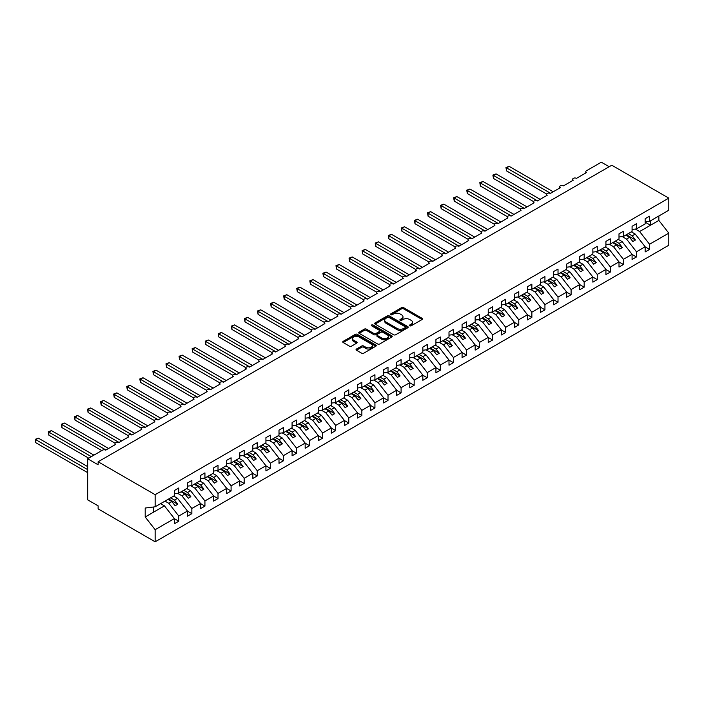<?xml version="1.0" encoding="UTF-8"?>
<svg xmlns="http://www.w3.org/2000/svg" width="704" height="704" viewBox="0 0 704 704"><rect width="100%" height="100%" fill="white"/><g stroke="black" fill="none" stroke-linecap="round" stroke-linejoin="round"><path stroke-width="1.06" d="M409.754 325.802A1.021 0.59 0 0 0 411.189 325.802L422.101 319.502A1.452 0.836 0 0 0 422.523 318.912A1.452 0.836 0 0 0 422.101 318.322L403.612 307.648A1.452 0.836 0 0 0 401.562 307.648L390.65 313.949A1.021 0.59 0 0 0 392.084 314.776L393.501 313.958A4.646 2.684 0 0 1 400.074 313.958L401.614 314.855A4.646 2.684 0 0 1 402.97 316.747A4.646 2.684 0 0 1 401.614 318.648L400.198 319.458A1.021 0.59 0 0 0 401.641 320.294L403.049 319.475A4.646 2.684 0 0 1 409.622 319.475L411.162 320.364A4.646 2.684 0 0 1 412.526 322.265A4.646 2.684 0 0 1 411.162 324.157L409.754 324.975A1.021 0.59 0 0 0 409.754 325.802L409.754 324.975M356.479 349.026A1.452 0.836 0 0 0 356.057 349.624A1.452 0.836 0 0 0 356.479 350.214L361.671 353.206A1.452 0.836 0 0 0 363.722 353.206L375.839 346.21A1.452 0.836 0 0 0 376.262 345.62A1.452 0.836 0 0 0 375.839 345.03L357.35 334.356A1.452 0.836 0 0 0 355.3 334.356L343.182 341.352A1.452 0.836 0 0 0 342.76 341.942A1.452 0.836 0 0 0 343.182 342.54L349.448 346.157A1.452 0.836 0 0 0 351.498 346.157L356.69 343.156A1.452 0.836 0 0 0 357.113 342.566A1.452 0.836 0 0 0 356.69 341.977L353.584 340.182A3.881 2.244 0 0 1 352.44 338.598A3.881 2.244 0 0 1 354.842 336.521A3.881 2.244 0 0 1 359.075 337.005L371.246 344.036A3.881 2.244 0 0 1 372.381 345.62A3.881 2.244 0 0 1 369.978 347.688A3.881 2.244 0 0 1 365.746 347.204L363.722 346.034A1.452 0.836 0 0 0 361.671 346.034L356.479 349.026L356.479 350.214M645.154 221.901L649.554 221.355L668.8 210.241L668.8 198.132L611.785 165.22L98.129 461.771L98.129 464.798L87.666 458.753L102.573 450.146A2.218 1.285 0 0 1 105.706 450.146L115.65 444.409A2.218 1.285 0 0 1 114.998 443.502A2.218 1.285 0 0 1 116.371 442.323A2.218 1.285 0 0 1 118.782 442.596L128.726 436.858A2.218 1.285 0 0 1 128.075 435.952A2.218 1.285 0 0 1 129.448 434.773A2.218 1.285 0 0 1 131.868 435.046L141.803 429.308A2.218 1.285 0 0 1 141.152 428.402A2.218 1.285 0 0 1 142.525 427.222A2.218 1.285 0 0 1 144.945 427.495L154.88 421.758A2.218 1.285 0 0 1 154.229 420.851A2.218 1.285 0 0 1 155.602 419.672A2.218 1.285 0 0 1 158.022 419.945L167.957 414.207A2.218 1.285 0 0 1 167.306 413.301A2.218 1.285 0 0 1 168.678 412.122A2.218 1.285 0 0 1 171.098 412.394L181.034 406.657A2.218 1.285 0 0 1 180.382 405.75A2.218 1.285 0 0 1 181.755 404.571A2.218 1.285 0 0 1 184.175 404.853L194.11 399.115A2.218 1.285 0 0 1 193.459 398.209A2.218 1.285 0 0 1 194.832 397.021A2.218 1.285 0 0 1 197.252 397.302L207.187 391.565A2.218 1.285 0 0 1 206.536 390.658A2.218 1.285 0 0 1 207.909 389.47A2.218 1.285 0 0 1 210.329 389.752L220.264 384.014A2.218 1.285 0 0 1 219.613 383.108A2.218 1.285 0 0 1 220.986 381.92A2.218 1.285 0 0 1 223.406 382.202L233.341 376.464A2.218 1.285 0 0 1 232.69 375.558A2.218 1.285 0 0 1 234.062 374.37A2.218 1.285 0 0 1 236.482 374.651L246.418 368.914A2.218 1.285 0 0 1 245.766 368.007A2.218 1.285 0 0 1 247.139 366.819A2.218 1.285 0 0 1 249.559 367.101L259.494 361.363A2.218 1.285 0 0 1 258.843 360.457A2.218 1.285 0 0 1 260.216 359.269A2.218 1.285 0 0 1 262.636 359.55L272.571 353.813A2.218 1.285 0 0 1 271.92 352.906A2.218 1.285 0 0 1 273.293 351.718A2.218 1.285 0 0 1 275.713 352L285.648 346.262A2.218 1.285 0 0 1 284.997 345.356A2.218 1.285 0 0 1 286.37 344.168A2.218 1.285 0 0 1 288.79 344.45L298.725 338.712A2.218 1.285 0 0 1 298.074 337.806A2.218 1.285 0 0 1 299.446 336.626A2.218 1.285 0 0 1 301.866 336.899L311.802 331.162A2.218 1.285 0 0 1 311.15 330.255A2.218 1.285 0 0 1 312.523 329.076A2.218 1.285 0 0 1 314.943 329.349L324.878 323.611A2.218 1.285 0 0 1 324.227 322.705A2.218 1.285 0 0 1 325.6 321.526A2.218 1.285 0 0 1 328.02 321.798L337.955 316.061A2.218 1.285 0 0 1 337.304 315.154A2.218 1.285 0 0 1 338.677 313.975A2.218 1.285 0 0 1 341.097 314.248L351.032 308.51A2.218 1.285 0 0 1 350.381 307.604A2.218 1.285 0 0 1 351.754 306.425A2.218 1.285 0 0 1 354.174 306.698L364.109 300.96A2.218 1.285 0 0 1 363.458 300.054A2.218 1.285 0 0 1 364.83 298.874A2.218 1.285 0 0 1 367.25 299.147L377.186 293.41A2.218 1.285 0 0 1 376.534 292.503A2.218 1.285 0 0 1 377.907 291.324A2.218 1.285 0 0 1 380.327 291.597L390.262 285.859A2.218 1.285 0 0 1 389.611 284.953A2.218 1.285 0 0 1 390.984 283.774A2.218 1.285 0 0 1 393.404 284.055L403.339 278.309A2.218 1.285 0 0 1 402.688 277.411A2.218 1.285 0 0 1 404.061 276.223A2.218 1.285 0 0 1 406.481 276.505L416.416 270.767A2.218 1.285 0 0 1 415.765 269.861A2.218 1.285 0 0 1 417.138 268.673A2.218 1.285 0 0 1 419.558 268.954L429.493 263.217A2.218 1.285 0 0 1 428.842 262.31A2.218 1.285 0 0 1 430.214 261.122A2.218 1.285 0 0 1 432.634 261.404L442.57 255.666A2.218 1.285 0 0 1 441.918 254.76A2.218 1.285 0 0 1 443.291 253.572A2.218 1.285 0 0 1 445.711 253.854L455.646 248.116A2.218 1.285 0 0 1 454.995 247.21A2.218 1.285 0 0 1 456.368 246.022A2.218 1.285 0 0 1 458.788 246.303L468.723 240.566A2.218 1.285 0 0 1 468.072 239.659A2.218 1.285 0 0 1 469.445 238.471A2.218 1.285 0 0 1 471.865 238.753L481.8 233.015A2.218 1.285 0 0 1 481.149 232.109A2.218 1.285 0 0 1 482.522 230.921A2.218 1.285 0 0 1 484.942 231.202L494.877 225.465A2.218 1.285 0 0 1 494.226 224.558A2.218 1.285 0 0 1 495.598 223.37A2.218 1.285 0 0 1 498.018 223.652L507.954 217.914A2.218 1.285 0 0 1 507.302 217.008A2.218 1.285 0 0 1 508.675 215.829A2.218 1.285 0 0 1 511.095 216.102L521.03 210.364A2.218 1.285 0 0 1 520.379 209.458A2.218 1.285 0 0 1 521.752 208.278A2.218 1.285 0 0 1 524.172 208.551L534.107 202.814A2.218 1.285 0 0 1 533.456 201.907A2.218 1.285 0 0 1 534.829 200.728A2.218 1.285 0 0 1 537.249 201.001L547.184 195.263A2.218 1.285 0 0 1 546.533 194.357A2.218 1.285 0 0 1 547.906 193.178A2.218 1.285 0 0 1 550.326 193.45L560.261 187.713A2.218 1.285 0 0 1 559.61 186.806A2.218 1.285 0 0 1 560.982 185.627A2.218 1.285 0 0 1 563.402 185.9L573.338 180.162A2.218 1.285 0 0 1 572.686 179.256A2.218 1.285 0 0 1 574.059 178.077A2.218 1.285 0 0 1 576.479 178.35L586.414 172.612A2.218 1.285 180 0 1 585.763 171.706A2.218 1.285 180 0 1 586.414 170.799L601.322 162.193L609.171 166.725M668.8 198.132L155.144 494.692L98.129 461.771M393.606 334.77A1.452 0.836 0 0 0 395.657 334.77L407.774 327.774A1.452 0.836 0 0 0 408.197 327.184A1.452 0.836 0 0 0 407.774 326.586L389.294 315.92A1.452 0.836 0 0 0 387.235 315.92L375.118 322.916A1.452 0.836 0 0 0 374.695 323.506A1.452 0.836 0 0 0 375.118 324.095L393.606 334.77M371.985 326.022A1.021 0.59 0 0 1 373.014 326.163L373.014 324.958L391.802 335.808A1.452 0.836 0 0 1 392.234 336.398A1.452 0.836 0 0 1 391.802 336.996L379.685 343.992A1.452 0.836 0 0 1 377.634 343.992L359.154 333.318L359.154 332.13A1.452 0.836 0 0 0 358.723 332.728A1.452 0.836 0 0 0 359.154 333.318M359.154 332.13L364.338 329.138A1.452 0.836 0 0 1 366.388 329.138L373.886 333.467A1.452 0.836 0 0 0 375.945 333.467L379.377 331.478A1.452 0.836 0 0 0 379.808 330.889A1.452 0.836 0 0 0 379.377 330.299L371.58 325.794A1.021 0.59 0 0 1 373.014 324.958M155.144 494.692L155.144 506.801L174.39 495.686L174.39 490.521L178.781 487.986L178.781 493.152L174.39 493.698M178.781 493.152L187.466 488.136L187.466 482.97L191.858 480.436L191.858 485.602L187.466 486.147M191.858 485.602L200.543 480.586L200.543 475.429L204.934 472.886L204.934 478.051L200.543 478.597M204.934 478.051L213.62 473.035L213.62 467.878L218.011 465.335L218.011 470.501L213.62 471.046M218.011 470.501L226.697 465.494L226.697 460.328L231.088 457.785L231.088 462.95L226.697 463.496M231.088 462.95L239.774 457.943L239.774 452.778L244.165 450.234L244.165 455.4L239.774 455.954M244.165 455.4L252.85 450.393L252.85 445.227L257.242 442.693L257.242 447.85L252.85 448.404M257.242 447.85L265.927 442.842L265.927 437.677L270.318 435.142L270.318 440.299L265.927 440.854M270.318 440.299L279.004 435.292L279.004 430.126L283.395 427.592L283.395 432.749L279.004 433.303M283.395 432.749L292.081 427.742L292.081 422.576L296.472 420.042L296.472 425.207L292.081 425.753M296.472 425.207L305.158 420.191L305.158 415.026L309.549 412.491L309.549 417.657L305.158 418.202M309.549 417.657L318.234 412.641L318.234 407.475L322.626 404.941L322.626 410.106L318.234 410.652M322.626 410.106L331.311 405.09L331.311 399.925L335.702 397.39L335.702 402.556L331.311 403.102M335.702 402.556L344.388 397.54L344.388 392.374L348.779 389.84L348.779 395.006L344.388 395.551M348.779 395.006L357.465 389.99L357.465 384.824L361.856 382.29L361.856 387.455L357.465 388.001M361.856 387.455L370.542 382.439L370.542 377.274L374.933 374.739L374.933 379.905L370.542 380.45M374.933 379.905L383.618 374.889L383.618 369.723L388.01 367.189L388.01 372.354L383.618 372.9M388.01 372.354L396.695 367.338L396.695 362.173L401.086 359.638L401.086 364.804L396.695 365.35M401.086 364.804L409.772 359.788L409.772 354.631L414.163 352.088L414.163 357.254L409.772 357.799M414.163 357.254L422.849 352.238L422.849 347.081L427.24 344.538L427.24 349.703L422.849 350.249M427.24 349.703L435.926 344.687L435.926 339.53L440.317 336.987L440.317 342.153L435.926 342.698M440.317 342.153L449.002 337.146L449.002 331.98L453.394 329.437L453.394 334.602L449.002 335.148M453.394 334.602L462.079 329.595L462.079 324.43L466.47 321.895L466.47 327.052L462.079 327.606M466.47 327.052L475.156 322.045L475.156 316.879L479.547 314.345L479.547 319.502L475.156 320.056M479.547 319.502L488.233 314.494L488.233 309.329L492.624 306.794L492.624 311.951L488.233 312.506M492.624 311.951L501.31 306.944L501.31 301.778L505.71 299.244L505.71 304.41L501.31 304.955M505.71 304.41L514.386 299.394L514.386 294.228L518.786 291.694L518.786 296.859L514.386 297.405M518.786 296.859L527.463 291.843L527.463 286.678L531.863 284.143L531.863 289.309L527.463 289.854M531.863 289.309L540.54 284.293L540.54 279.127L544.94 276.593L544.94 281.758L540.54 282.304M544.94 281.758L553.617 276.742L553.617 271.577L558.017 269.042L558.017 274.208L553.617 274.754M558.017 274.208L566.694 269.192L566.694 264.026L571.094 261.492L571.094 266.658L566.694 267.203M571.094 266.658L579.77 261.642L579.77 256.476L584.17 253.942L584.17 259.107L579.77 259.653M584.17 259.107L592.847 254.091L592.847 248.926L597.247 246.391L597.247 251.557L592.847 252.102M597.247 251.557L605.924 246.541L605.924 241.375L610.324 238.841L610.324 244.006L605.924 244.552M610.324 244.006L619.001 238.99L619.001 233.834L623.401 231.29L623.401 236.456L619.001 237.002M623.401 236.456L632.078 231.44L632.078 226.283L636.478 223.74L636.478 228.906L632.078 229.451M174.39 518.672L178.781 521.206L178.781 516.041L187.466 511.034L177.531 498.318L173.686 496.1M165 501.107L168.846 503.334L178.781 516.041M187.466 511.122L191.858 513.656L191.858 508.49L200.543 503.483L190.608 490.767L186.762 488.55M177.619 493.293L181.922 495.783L191.858 508.49M200.543 503.571L204.934 506.106L204.934 500.94L213.62 495.933L203.685 483.217L199.839 480.999M190.696 485.751L194.999 488.233L204.934 500.94M213.62 496.021L218.011 498.555L218.011 493.39L226.697 488.382L216.762 475.666L212.916 473.449M203.773 478.201L208.076 480.682L218.011 493.39M226.697 488.47L231.088 491.005L231.088 485.848L239.774 480.832L229.838 468.116L225.993 465.898M216.85 470.65L221.153 473.132L231.088 485.848M239.774 480.92L244.165 483.454L244.165 478.298L252.85 473.282L242.915 460.566L239.07 458.348M229.926 463.1L234.23 465.582L244.165 478.298M252.85 473.37L257.242 475.913L257.242 470.747L265.927 465.731L255.992 453.015L252.146 450.798M243.003 455.55L247.306 458.031L257.242 470.747M265.927 465.819L270.318 468.362L270.318 463.197L279.004 458.181L269.069 445.465L265.223 443.247M256.08 447.999L260.383 450.481L270.318 463.197M279.004 458.269L283.395 460.812L283.395 455.646L292.081 450.63L282.146 437.914L278.3 435.697M269.157 440.449L273.46 442.93L283.395 455.646M292.081 450.718L296.472 453.262L296.472 448.096L305.158 443.08L295.222 430.364L291.377 428.146M282.234 432.898L286.537 435.38L296.472 448.096M305.158 443.168L309.549 445.711L309.549 440.546L318.234 435.53L308.299 422.814L304.454 420.596M295.31 425.348L299.614 427.83L309.549 440.546M318.234 435.626L322.626 438.161L322.626 432.995L331.311 427.979L321.376 415.272L317.53 413.046M308.387 417.798L312.69 420.279L322.626 432.995M331.311 428.076L335.702 430.61L335.702 425.445L344.388 420.429L334.453 407.722L330.607 405.495M321.464 410.247L325.767 412.729L335.702 425.445M344.388 420.526L348.779 423.06L348.779 417.894L357.465 412.878L347.53 400.171L343.684 397.945M334.541 402.697L338.844 405.178L348.779 417.894M357.465 412.975L361.856 415.51L361.856 410.344L370.542 405.328L360.606 392.621L356.761 390.394M347.618 395.146L351.921 397.628L361.856 410.344M370.542 405.425L374.933 407.959L374.933 402.794L383.618 397.786L373.683 385.07L369.838 382.853M360.694 387.596L364.998 390.078L374.933 402.794M383.618 397.874L388.01 400.409L388.01 395.243L396.695 390.236L386.76 377.52L382.914 375.302M373.771 380.046L378.074 382.536L388.01 395.243M396.695 390.324L401.086 392.858L401.086 387.693L409.772 382.686L399.837 369.97L395.991 367.752M386.848 372.495L391.151 374.986L401.086 387.693M409.772 382.774L414.163 385.308L414.163 380.142L422.849 375.135L412.914 362.419L409.068 360.202M399.925 364.945L404.228 367.435L414.163 380.142M422.849 375.223L427.24 377.758L427.24 372.592L435.926 367.585L425.99 354.869L422.145 352.651M413.002 357.403L417.305 359.885L427.24 372.592M435.926 367.673L440.317 370.207L440.317 365.05L449.002 360.034L439.067 347.318L435.222 345.101M426.078 349.853L430.382 352.334L440.317 365.05M449.002 360.122L453.394 362.657L453.394 357.5L462.079 352.484L452.144 339.768L448.298 337.55M439.155 342.302L443.458 344.784L453.394 357.5M462.079 352.572L466.47 355.106L466.47 349.95L475.156 344.934L465.221 332.218L461.375 330M452.232 334.752L456.535 337.234L466.47 349.95M475.156 345.022L479.547 347.565L479.547 342.399L488.233 337.383L478.298 324.667L474.452 322.45M465.309 327.202L469.612 329.683L479.547 342.399M488.233 337.471L492.624 340.014L492.624 334.849L501.31 329.833L491.374 317.117L487.529 314.899M478.386 319.651L482.689 322.133L492.624 334.849M501.31 329.921L505.71 332.464L505.71 327.298L514.386 322.282L504.451 309.566L500.606 307.349M491.462 312.101L495.766 314.582L505.71 327.298M514.386 322.37L518.786 324.914L518.786 319.748L527.463 314.732L517.528 302.016L513.682 299.798M504.539 304.55L508.842 307.032L518.786 319.748M527.463 314.829L531.863 317.363L531.863 312.198L540.54 307.182L530.605 294.474L526.759 292.248M517.616 297L521.919 299.482L531.863 312.198M540.54 307.278L544.94 309.813L544.94 304.647L553.617 299.631L543.682 286.924L539.836 284.698M530.693 289.45L534.996 291.931L544.94 304.647M553.617 299.728L558.017 302.262L558.017 297.097L566.694 292.081L556.758 279.374L552.913 277.147M543.77 281.899L548.073 284.381L558.017 297.097M566.694 292.178L571.094 294.712L571.094 289.546L579.77 284.53L569.835 271.823L565.99 269.597M556.846 274.349L561.15 276.83L571.094 289.546M579.77 284.627L584.17 287.162L584.17 281.996L592.847 276.989L582.912 264.273L579.066 262.055M569.932 266.798L574.226 269.28L584.17 281.996M592.847 277.077L597.247 279.611L597.247 274.446L605.924 269.438L595.989 256.722L592.143 254.505M583.009 259.248L587.303 261.73L597.247 274.446M605.924 269.526L610.324 272.061L610.324 266.895L619.001 261.888L609.066 249.172L605.22 246.954M596.086 251.698L600.38 254.188L610.324 266.895M619.001 261.976L623.401 264.51L623.401 259.345L632.078 254.338L622.142 241.622L618.297 239.404M609.162 244.147L613.457 246.638L623.401 259.345M632.078 254.426L636.478 256.96L636.478 251.794L645.154 246.787L645.154 251.953L649.554 249.41L649.554 244.253L668.8 233.138L668.8 245.247L155.144 541.807L98.129 508.886L98.129 505.868L87.666 499.822L87.666 458.753M622.239 236.606L626.534 239.087L636.478 251.794M649.554 221.355L649.554 216.19L645.154 218.733L645.154 223.89L636.478 228.906M645.154 246.875L649.554 249.41M635.316 229.055L639.61 231.537L649.554 244.253M155.144 506.801L145.2 508.042L145.2 516.982L164.454 505.868L160.609 503.65M164.454 505.868L174.39 518.584L174.39 523.741L178.781 521.206M191.858 513.656L187.466 516.19L187.466 511.034M204.934 506.106L200.543 508.649L200.543 503.483M218.011 498.555L213.62 501.098L213.62 495.933M231.088 491.005L226.697 493.548L226.697 488.382M244.165 483.454L239.774 485.998L239.774 480.832M257.242 475.913L252.85 478.447L252.85 473.282M270.318 468.362L265.927 470.897L265.927 465.731M283.395 460.812L279.004 463.346L279.004 458.181M296.472 453.262L292.081 455.796L292.081 450.63M309.549 445.711L305.158 448.246L305.158 443.08M322.626 438.161L318.234 440.695L318.234 435.53M335.702 430.61L331.311 433.145L331.311 427.979M348.779 423.06L344.388 425.594L344.388 420.429M361.856 415.51L357.465 418.044L357.465 412.878M374.933 407.959L370.542 410.494L370.542 405.328M388.01 400.409L383.618 402.943L383.618 397.786M401.086 392.858L396.695 395.393L396.695 390.236M414.163 385.308L409.772 387.851L409.772 382.686M427.24 377.758L422.849 380.301L422.849 375.135M440.317 370.207L435.926 372.75L435.926 367.585M453.394 362.657L449.002 365.2L449.002 360.034M466.47 355.106L462.079 357.65L462.079 352.484M479.547 347.565L475.156 350.099L475.156 344.934M492.624 340.014L488.233 342.549L488.233 337.383M505.71 332.464L501.31 334.998L501.31 329.833M518.786 324.914L514.386 327.448L514.386 322.282M531.863 317.363L527.463 319.898L527.463 314.732M544.94 309.813L540.54 312.347L540.54 307.182M558.017 302.262L553.617 304.797L553.617 299.631M571.094 294.712L566.694 297.246L566.694 292.081M584.17 287.162L579.77 289.696L579.77 284.53M597.247 279.611L592.847 282.146L592.847 276.989M610.324 272.061L605.924 274.595L605.924 269.438M623.401 264.51L619.001 267.045L619.001 261.888M636.478 256.96L632.078 259.503L632.078 254.338M145.2 516.982L155.144 529.69L174.39 518.584M155.144 529.69L155.144 541.807M168.846 503.334L171.882 501.574L175.146 505.762L177.76 504.249L174.495 500.069L177.531 498.318M168.036 499.356L171.882 501.574M170.65 497.851L174.495 500.069M181.922 495.783L184.958 494.032L188.223 498.212L190.837 496.698L187.572 492.518L190.608 490.767M181.113 491.806L184.958 494.032M183.726 490.301L187.572 492.518M194.999 488.233L198.035 486.482L201.3 490.662L203.914 489.148L200.649 484.968L203.685 483.217M194.19 484.255L198.035 486.482M196.803 482.75L200.649 484.968M208.076 480.682L211.112 478.931L214.377 483.111L216.99 481.598L213.726 477.418L216.762 475.666M207.266 476.705L211.112 478.931M209.88 475.2L213.726 477.418M221.153 473.132L224.189 471.381L227.454 475.561L230.067 474.047L226.802 469.867L229.838 468.116M220.343 469.154L224.189 471.381M222.957 467.65L226.802 469.867M234.23 465.582L237.266 463.83L240.53 468.01L243.144 466.506L239.879 462.317L242.915 460.566M233.42 461.613L237.266 463.83M236.034 460.099L239.879 462.317M247.306 458.031L250.342 456.28L253.607 460.46L256.23 458.955L252.956 454.766L255.992 453.015M246.497 454.062L250.342 456.28M249.11 452.549L252.956 454.766M260.383 450.481L263.419 448.73L266.684 452.91L269.306 451.405L266.033 447.216L269.069 445.465M259.574 446.512L263.419 448.73M262.187 444.998L266.033 447.216M273.46 442.93L276.496 441.179L279.761 445.359L282.383 443.854L279.11 439.666L282.146 437.914M272.65 438.962L276.496 441.179M275.264 437.448L279.11 439.666M286.537 435.38L289.573 433.629L292.838 437.809L295.46 436.304L292.186 432.115L295.222 430.364M285.727 431.411L289.573 433.629M288.341 429.898L292.186 432.115M299.614 427.83L302.65 426.078L305.914 430.258L308.537 428.754L305.263 424.574L308.299 422.814M298.804 423.861L302.65 426.078M301.418 422.347L305.263 424.574M312.69 420.279L315.726 418.528L318.991 422.717L321.614 421.203L318.34 417.023L321.376 415.272M311.881 416.31L315.726 418.528M314.494 414.797L318.34 417.023M325.767 412.729L328.803 410.978L332.068 415.166L334.69 413.653L331.417 409.473L334.453 407.722M324.958 408.76L328.803 410.978M327.571 407.246L331.417 409.473M338.844 405.178L341.88 403.427L345.145 407.616L347.767 406.102L344.494 401.922L347.53 400.171M338.034 401.21L341.88 403.427M340.648 399.696L344.494 401.922M351.921 397.628L354.957 395.877L358.222 400.066L360.844 398.552L357.57 394.372L360.606 392.621M351.111 393.659L354.957 395.877M353.725 392.154L357.57 394.372M364.998 390.078L368.034 388.326L371.298 392.515L373.921 391.002L370.647 386.822L373.683 385.07M364.188 386.109L368.034 388.326M366.802 384.604L370.647 386.822M378.074 382.536L381.11 380.776L384.375 384.965L386.998 383.451L383.724 379.271L386.76 377.52M377.265 378.558L381.11 380.776M379.878 377.054L383.724 379.271M391.151 374.986L394.187 373.234L397.452 377.414L400.074 375.901L396.801 371.721L399.837 369.97M390.342 371.008L394.187 373.234M392.955 369.503L396.801 371.721M404.228 367.435L407.264 365.684L410.529 369.864L413.151 368.35L409.878 364.17L412.914 362.419M403.418 363.458L407.264 365.684M406.032 361.953L409.878 364.17M417.305 359.885L420.341 358.134L423.606 362.314L426.228 360.8L422.954 356.62L425.99 354.869M416.495 355.907L420.341 358.134M419.109 354.402L422.954 356.62M430.382 352.334L433.418 350.583L436.682 354.763L439.305 353.25L436.031 349.07L439.067 347.318M429.572 348.357L433.418 350.583M432.186 346.852L436.031 349.07M443.458 344.784L446.494 343.033L449.759 347.213L452.382 345.708L449.108 341.519L452.144 339.768M442.649 340.815L446.494 343.033M445.262 339.302L449.108 341.519M456.535 337.234L459.571 335.482L462.836 339.662L465.458 338.158L462.185 333.969L465.221 332.218M455.726 333.265L459.571 335.482M458.339 331.751L462.185 333.969M469.612 329.683L472.648 327.932L475.913 332.112L478.535 330.607L475.262 326.418L478.298 324.667M468.802 325.714L472.648 327.932M471.416 324.201L475.262 326.418M482.689 322.133L485.725 320.382L488.99 324.562L491.612 323.057L488.338 318.868L491.374 317.117M481.879 318.164L485.725 320.382M484.493 316.65L488.338 318.868M495.766 314.582L498.802 312.831L502.066 317.011L504.689 315.506L501.415 311.318L504.451 309.566M494.956 310.614L498.802 312.831M497.57 309.1L501.415 311.318M508.842 307.032L511.878 305.281L515.143 309.461L517.766 307.956L514.492 303.767L517.528 302.016M508.033 303.063L511.878 305.281M510.646 301.55L514.492 303.767M521.919 299.482L524.955 297.73L528.22 301.91L530.842 300.406L527.569 296.226L530.605 294.474M521.11 295.513L524.955 297.73M523.723 293.999L527.569 296.226M534.996 291.931L538.032 290.18L541.297 294.369L543.919 292.855L540.646 288.675L543.682 286.924M534.186 287.962L538.032 290.18M536.8 286.449L540.646 288.675M548.073 284.381L551.109 282.63L554.374 286.818L556.996 285.305L553.722 281.125L556.758 279.374M547.263 280.412L551.109 282.63M549.877 278.898L553.722 281.125M561.15 276.83L564.186 275.079L567.459 279.268L570.073 277.754L566.799 273.574L569.835 271.823M560.34 272.862L564.186 275.079M562.954 271.348L566.799 273.574M574.226 269.28L577.262 267.529L580.536 271.718L583.15 270.204L579.876 266.024L582.912 264.273M573.417 265.311L577.262 267.529M576.03 263.806L579.876 266.024M587.303 261.73L590.339 259.978L593.613 264.167L596.226 262.654L592.953 258.474L595.989 256.722M586.494 257.761L590.339 259.978M589.107 256.256L592.953 258.474M600.38 254.188L603.416 252.437L606.69 256.617L609.303 255.103L606.03 250.923L609.066 249.172M599.57 250.21L603.416 252.437M602.184 248.706L606.03 250.923M613.457 246.638L616.493 244.886L619.766 249.066L622.38 247.553L619.106 243.373L622.142 241.622M612.647 242.66L616.493 244.886M615.261 241.155L619.106 243.373M626.534 239.087L629.57 237.336L632.843 241.516L635.457 240.002L632.183 235.822L635.219 234.071L645.154 246.787M625.724 235.11L629.57 237.336M628.338 233.605L632.183 235.822M635.219 234.071L631.374 231.854M639.61 231.537L658.865 220.422L668.8 233.138M645.154 222.174L650.496 225.254L650.496 220.81M658.865 215.978L658.865 220.422M153.569 512.151L153.569 506.994M626.349 234.749L635.457 240.002M613.272 242.299L622.38 247.553M600.195 249.85L609.303 255.103M587.118 257.4L596.226 262.654M574.042 264.95L583.15 270.204M560.965 272.501L570.073 277.754M547.888 280.051L556.996 285.305M534.811 287.602L543.919 292.855M521.734 295.152L530.842 300.406M508.658 302.702L517.766 307.956M495.581 310.253L504.689 315.506M482.504 317.803L491.612 323.057M469.427 325.345L478.535 330.607M456.35 332.895L465.458 338.158M443.274 340.446L452.382 345.708M430.197 347.996L439.305 353.25M417.12 355.546L426.228 360.8M404.043 363.097L413.151 368.35M390.966 370.647L400.074 375.901M377.89 378.198L386.998 383.451M364.813 385.748L373.921 391.002M351.736 393.298L360.844 398.552M338.659 400.849L347.767 406.102M325.582 408.399L334.69 413.653M312.506 415.95L321.614 421.203M299.429 423.5L308.537 428.754M286.352 431.05L295.46 436.304M273.275 438.601L282.383 443.854M260.198 446.142L269.306 451.405M247.122 453.693L256.23 458.955M234.045 461.243L243.144 466.506M220.968 468.794L230.067 474.047M207.891 476.344L216.99 481.598M194.814 483.894L203.914 489.148M181.738 491.445L190.837 496.698M168.661 498.995L177.76 504.249M410.159 325.943L411.162 325.371A4.646 2.684 0 0 0 412.526 323.47L412.526 322.265M402.97 316.747L402.97 317.953A4.646 2.684 0 0 1 401.614 319.854L400.611 320.434M422.083 319.519L403.612 308.854A1.452 0.836 0 0 0 401.562 308.854L391.054 314.917M407.757 327.782L389.294 317.126A1.452 0.836 0 0 0 387.235 317.126L375.135 324.113M405.205 327.598A1.021 0.59 0 0 0 405.205 326.77L388.986 317.398A1.021 0.59 0 0 0 387.543 317.398L386.056 318.261A4.646 2.684 0 0 0 384.692 320.153A4.646 2.684 0 0 0 386.056 322.054L397.144 328.46A4.646 2.684 0 0 0 403.718 328.46L405.205 327.598L405.205 328.803A1.021 0.59 0 0 0 405.504 328.39L405.504 327.184M384.692 320.153L384.692 321.367A4.646 2.684 0 0 0 386.056 323.259L386.056 322.054M405.205 328.803L403.718 329.666A4.646 2.684 0 0 1 397.144 329.666L386.056 323.259M359.172 333.326L364.338 330.343L364.338 329.138M379.808 330.889L379.808 332.094A1.452 0.836 0 0 1 379.377 332.693L375.945 334.673A1.452 0.836 0 0 1 373.886 334.673L366.388 330.343A1.452 0.836 0 0 0 364.338 330.343M373.014 326.163L391.785 337.005M381.665 337.955A3.881 2.244 0 0 0 385.898 338.448A3.881 2.244 0 0 0 388.3 336.371A3.881 2.244 0 0 0 387.156 334.787L382.87 332.314A1.452 0.836 0 0 0 380.82 332.314L377.379 334.294A1.452 0.836 0 0 0 376.957 334.893A1.452 0.836 0 0 0 377.379 335.482L381.665 337.955L381.665 339.17A3.881 2.244 0 0 0 385.898 339.654A3.881 2.244 0 0 0 388.3 337.577L388.3 336.371M376.957 334.893L376.957 336.098A1.452 0.836 0 0 0 377.379 336.688L377.379 335.482M381.665 339.17L377.379 336.688M372.381 345.62L372.381 346.826A3.881 2.244 0 0 1 369.978 348.902A3.881 2.244 0 0 1 365.746 348.418L363.722 347.239A1.452 0.836 0 0 0 361.671 347.239L356.497 350.222M352.44 338.598L352.44 339.803A3.881 2.244 0 0 0 353.584 341.387L353.584 340.182M356.664 343.174L353.584 341.387M375.822 346.227L357.35 335.562A1.452 0.836 0 0 0 355.3 335.562L343.2 342.549L343.182 341.352M505.965 167.543L506.546 167.878L506.546 170.896L505.965 167.543L509.159 166.364L506.546 167.878L550.581 193.301M506.546 170.896L546.612 194.031M509.159 166.364L553.203 191.796M492.888 175.094L493.469 175.428L493.469 178.446L492.888 175.094L496.082 173.914L493.469 175.428L537.504 200.851M493.469 178.446L533.535 201.582M496.082 173.914L540.126 199.338M479.811 182.644L480.392 182.97L480.392 185.997L479.811 182.644L483.006 181.465L480.392 182.97L524.427 208.402M480.392 185.997L520.458 209.123M483.006 181.465L527.05 206.888M466.734 190.194L467.315 190.52L467.315 193.547L466.734 190.194L469.929 189.015L467.315 190.52L511.35 215.952M467.315 193.547L507.382 216.674M469.929 189.015L513.973 214.438M453.658 197.745L454.238 198.07L454.238 201.098L453.658 197.745L456.852 196.566L454.238 198.07L498.274 223.502M454.238 201.098L494.305 224.224M456.852 196.566L500.896 221.989M440.581 205.295L441.162 205.621L441.162 208.639L440.581 205.295L443.775 204.116L441.162 205.621L485.197 231.053M441.162 208.639L481.228 231.774M443.775 204.116L487.819 229.539M427.504 212.846L428.085 213.171L428.085 216.19L427.504 212.846L430.698 211.666L428.085 213.171L472.12 238.603M428.085 216.19L468.151 239.325M430.698 211.666L474.742 237.09M414.427 220.387L415.008 220.722L415.008 223.74L414.427 220.387L417.622 219.217L415.008 220.722L459.043 246.154M415.008 223.74L455.074 246.875M417.622 219.217L461.666 244.64M401.35 227.938L401.931 228.272L401.931 231.29L401.35 227.938L404.545 226.767L401.931 228.272L445.966 253.704M401.931 231.29L441.998 254.426M404.545 226.767L448.589 252.19M388.274 235.488L388.854 235.822L388.854 238.841L388.274 235.488L391.468 234.309L388.854 235.822L432.89 261.254M388.854 238.841L428.921 261.976M391.468 234.309L435.512 259.741M375.197 243.038L375.778 243.373L375.778 246.391L375.197 243.038L378.391 241.859L375.778 243.373L419.813 268.805M375.778 246.391L415.844 269.526M378.391 241.859L422.435 267.291M362.12 250.589L362.701 250.923L362.701 253.942L362.12 250.589L365.314 249.41L362.701 250.923L406.736 276.346M362.701 253.942L402.767 277.077M365.314 249.41L409.358 274.842M349.043 258.139L349.624 258.474L349.624 261.492L349.043 258.139L352.238 256.96L349.624 258.474L393.659 283.897M349.624 261.492L389.69 284.627M352.238 256.96L396.282 282.392M335.966 265.69L336.547 266.024L336.547 269.042L335.966 265.69L339.161 264.51L336.547 266.024L380.582 291.447M336.547 269.042L376.614 292.178M339.161 264.51L383.205 289.942M322.89 273.24L323.462 273.574L323.462 276.593L322.89 273.24L326.084 272.061L323.462 273.574L367.506 298.998M323.462 276.593L363.537 299.728M326.084 272.061L370.128 297.493M309.813 280.79L310.385 281.125L310.385 284.143L309.813 280.79L313.007 279.611L310.385 281.125L354.429 306.548M310.385 284.143L350.46 307.278M313.007 279.611L357.051 305.043M296.736 288.341L297.308 288.675L297.308 291.694L296.736 288.341L299.93 287.162L297.308 288.675L341.352 314.098M297.308 291.694L337.383 314.829M299.93 287.162L343.974 312.594M283.659 295.891L284.231 296.226L284.231 299.244L283.659 295.891L286.854 294.712L284.231 296.226L328.275 321.649M284.231 299.244L324.306 322.379M286.854 294.712L330.898 320.135M270.582 303.442L271.154 303.776L271.154 306.794L270.582 303.442L273.777 302.262L271.154 303.776L315.198 329.199M271.154 306.794L311.23 329.921M273.777 302.262L317.812 327.686M257.506 310.992L258.078 311.318L258.078 314.345L257.506 310.992L260.7 309.813L258.078 311.318L302.122 336.75M258.078 314.345L298.153 337.471M260.7 309.813L304.735 335.236M244.429 318.542L245.001 318.868L245.001 321.895L244.429 318.542L247.623 317.363L245.001 318.868L289.045 344.3M245.001 321.895L285.076 345.022M247.623 317.363L291.658 342.786M231.352 326.093L231.924 326.418L231.924 329.446L231.352 326.093L234.546 324.914L231.924 326.418L275.968 351.85M231.924 329.446L271.999 352.572M234.546 324.914L278.582 350.337M218.275 333.643L218.847 333.969L218.847 336.987L218.275 333.643L221.47 332.464L218.847 333.969L262.891 359.401M218.847 336.987L258.922 360.122M221.47 332.464L265.505 357.887M205.198 341.185L205.77 341.519L205.77 344.538L205.198 341.185L208.393 340.014L205.77 341.519L249.814 366.951M205.77 344.538L245.846 367.673M208.393 340.014L252.428 365.438M192.122 348.735L192.694 349.07L192.694 352.088L192.122 348.735L195.316 347.565L192.694 349.07L236.738 374.502M192.694 352.088L232.769 375.223M195.316 347.565L239.351 372.988M179.045 356.286L179.617 356.62L179.617 359.638L179.045 356.286L182.239 355.106L179.617 356.62L223.661 382.052M179.617 359.638L219.692 382.774M182.239 355.106L226.274 380.538M165.968 363.836L166.54 364.17L166.54 367.189L165.968 363.836L169.162 362.657L166.54 364.17L210.584 389.602M166.54 367.189L206.615 390.324M169.162 362.657L213.198 388.089M152.891 371.386L153.463 371.721L153.463 374.739L152.891 371.386L156.086 370.207L153.463 371.721L197.507 397.144M153.463 374.739L193.538 397.874M156.086 370.207L200.121 395.639M139.814 378.937L140.386 379.271L140.386 382.29L139.814 378.937L143.009 377.758L140.386 379.271L184.43 404.694M140.386 382.29L180.462 405.425M143.009 377.758L187.044 403.19M126.738 386.487L127.31 386.822L127.31 389.84L126.738 386.487L129.932 385.308L127.31 386.822L171.354 412.245M127.31 389.84L167.385 412.975M129.932 385.308L173.967 410.74M113.661 394.038L114.233 394.372L114.233 397.39L113.661 394.038L116.855 392.858L114.233 394.372L158.277 419.795M114.233 397.39L154.308 420.526M116.855 392.858L160.89 418.29M100.584 401.588L101.156 401.922L101.156 404.941L100.584 401.588L103.778 400.409L101.156 401.922L145.2 427.346M101.156 404.941L141.231 428.076M103.778 400.409L147.814 425.841M87.507 409.138L88.079 409.473L88.079 412.491L87.507 409.138L90.702 407.959L88.079 409.473L132.123 434.896M88.079 412.491L128.154 435.626M90.702 407.959L134.737 433.391M74.43 416.689L75.002 417.023L75.002 420.042L74.43 416.689L77.625 415.51L75.002 417.023L119.046 442.446M75.002 420.042L115.078 443.177M77.625 415.51L121.66 440.942M61.354 424.239L61.926 424.574L61.926 427.592L61.354 424.239L64.548 423.06L61.926 424.574L105.97 449.997M61.926 427.592L101.79 450.604M64.548 423.06L108.583 448.483M48.277 431.79L48.849 432.115L48.849 435.142L48.277 431.79L51.471 430.61L48.849 432.115L91.326 456.641M48.849 435.142L88.713 458.154M51.471 430.61L93.94 455.127M35.2 439.34L35.772 439.666L35.772 442.693L35.2 439.34L38.394 438.161L35.772 439.666L87.666 469.63M35.772 442.693L87.666 472.648M38.394 438.161L87.666 466.611M411.162 325.371L411.162 324.157M400.198 320.294L400.198 319.458M401.614 319.854L401.614 318.648M390.65 314.776L390.65 313.949M401.562 308.854L401.562 307.648M403.612 308.854L403.612 307.648M422.101 319.502L422.101 318.322M375.118 324.095L375.118 322.916M387.235 317.126L387.235 315.92M389.294 317.126L389.294 315.92M407.774 327.774L407.774 326.586M397.144 329.666L397.144 328.46M403.718 329.666L403.718 328.46M366.388 330.343L366.388 329.138M373.886 334.673L373.886 333.467M375.945 334.673L375.945 333.467M379.377 332.693L379.377 331.478M391.802 336.996L391.802 335.808M361.671 347.239L361.671 346.034M363.722 347.239L363.722 346.034M365.746 348.418L365.746 347.204M356.69 343.156L356.69 341.977M355.3 335.562L355.3 334.356M357.35 335.562L357.35 334.356M375.839 346.21L375.839 345.03M572.686 180.541L572.686 179.256M585.763 172.99L585.763 171.706M559.61 188.091L559.61 186.806M546.533 195.642L546.533 194.357M533.456 203.192L533.456 201.907M520.379 210.742L520.379 209.458M507.302 218.293L507.302 217.008M494.226 225.843L494.226 224.558M481.149 233.385L481.149 232.109M468.072 240.935L468.072 239.659M454.995 248.486L454.995 247.21M441.918 256.036L441.918 254.76M428.842 263.586L428.842 262.31M415.765 271.137L415.765 269.861M402.688 278.687L402.688 277.411M389.611 286.238L389.611 284.953M376.534 293.788L376.534 292.503M363.458 301.338L363.458 300.054M350.381 308.889L350.381 307.604M337.304 316.439L337.304 315.154M324.227 323.99L324.227 322.705M311.15 331.54L311.15 330.255M298.074 339.09L298.074 337.806M284.997 346.641L284.997 345.356M271.92 354.191L271.92 352.906M258.843 361.733L258.843 360.457M245.766 369.283L245.766 368.007M232.69 376.834L232.69 375.558M219.613 384.384L219.613 383.108M206.536 391.934L206.536 390.658M193.459 399.485L193.459 398.209M180.382 407.035L180.382 405.75M167.306 414.586L167.306 413.301M154.229 422.136L154.229 420.851M141.152 429.686L141.152 428.402M128.075 437.237L128.075 435.952M114.998 444.787L114.998 443.502"/></g></svg>
